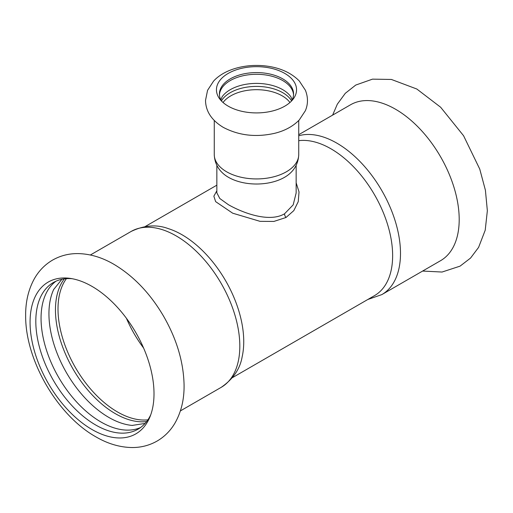 <?xml version="1.0" encoding="UTF-8"?>
<svg xmlns="http://www.w3.org/2000/svg" width="513" height="513" viewBox="0 0 513 513"><rect width="100%" height="100%" fill="white"/><g stroke="black" fill="none" stroke-linecap="round" stroke-linejoin="round"><path stroke-width="0.77" d="M154.009 393.747A87.64 50.601 -120 0 0 69.928 278.354A87.64 50.601 -120 0 0 30.068 322.19A87.64 50.601 -120 0 0 92.039 429.528A87.64 50.601 -120 0 0 149.931 416.928A87.64 50.601 -120 0 0 154.009 393.747M64.324 278.873A84.664 48.882 -120 0 0 63.067 348.09A84.664 48.882 -120 0 0 115.322 413.651A84.664 48.882 -120 0 0 146.68 421.519M132.501 425.45A84.664 48.882 60 0 1 132.162 425.424A84.664 48.882 60 0 1 108.807 417.415A84.664 48.882 60 0 1 53.685 289.492A84.664 48.882 60 0 1 53.827 289.185M140.556 427.534A84.664 48.882 60 0 1 100.92 421.968A84.664 48.882 60 0 1 46.35 349.751A84.664 48.882 60 0 1 56.052 281.169M72.16 278.713A84.664 48.882 -120 0 0 53.346 282.541A84.664 48.882 -120 0 0 35.814 321.298A84.664 48.882 -120 0 0 95.681 424.995A84.664 48.882 -120 0 0 138.016 429.189A84.664 48.882 -120 0 0 150.732 414.812M228.176 73.436A40.052 23.123 0 0 0 219.936 99.227A40.052 23.123 0 0 0 228.176 106.14A40.052 23.123 0 0 0 284.824 106.14A40.052 23.123 0 0 0 293.064 99.227A40.052 23.123 0 0 0 279.213 70.743A40.052 23.123 0 0 0 228.176 73.436M219.449 94.847A37.077 21.405 180 0 1 242.995 75.764A37.077 21.405 180 0 1 282.721 80.567A37.077 21.405 180 0 1 293.551 94.847M291.544 100.984A37.077 21.405 0 0 0 293.577 93.994A37.077 21.405 0 0 0 282.721 78.855A37.077 21.405 0 0 0 230.279 78.855A37.077 21.405 0 0 0 219.423 93.994A37.077 21.405 0 0 0 221.449 100.984M220.827 99.843L222.129 96.777A37.077 21.405 180 0 1 282.721 89.672A37.077 21.405 180 0 1 290.871 96.777L292.166 99.843M291.596 100.901A37.077 21.405 0 0 0 282.721 92.673A37.077 21.405 0 0 0 221.404 100.901M367.802 299.496L381.845 294.597L440.552 260.7A90.019 51.973 -120 0 0 459.199 219.493A90.019 51.973 -120 0 0 419.903 128.898A90.019 51.973 -120 0 0 350.533 104.78L298.733 134.688M298.733 154.548A42.233 24.38 0 0 1 286.363 171.791A42.233 24.38 0 0 1 240.334 177.075A42.233 24.38 0 0 1 214.267 154.548C214.594 164.128 219.346 169.918 222.251 172.663A39.655 22.893 0 0 0 228.458 177.312A39.655 22.893 0 0 0 284.542 177.312A39.655 22.893 0 0 0 290.749 172.663C293.654 169.918 298.399 164.128 298.733 154.548L298.733 120.517M296.155 192.939L293.192 204.854L284.542 213.806C269.498 222.725 243.553 213.305 228.465 204.738L219.801 198.512L216.845 192.843M216.845 190.785L213.857 196.19L215.633 201.628L232.684 213.196L260.046 221.34L273.897 221.436L286.004 217.493L293.814 210.619L298.245 201.66L299.028 191.945L296.155 182.808M131.155 231.44A90.019 51.973 -120 0 1 176.164 235.897A90.019 51.973 -120 0 1 239.815 346.153A90.019 51.973 -120 0 1 221.174 387.36C233.094 379.165 240.097 368.95 242.168 356.702A87.242 50.37 -120 0 0 243.739 341.62A87.242 50.37 -120 0 0 182.051 234.768A87.242 50.37 -120 0 0 168.2 228.586C156.561 224.258 144.211 225.213 131.155 231.44L90.371 254.987M232.44 377.645L374.567 295.591A87.242 50.37 -120 0 0 392.637 255.654A87.242 50.37 -120 0 0 330.949 148.802A87.242 50.37 -120 0 0 298.733 140.684M289.948 102.51A36.288 20.95 0 0 0 282.156 95.822A36.288 20.95 0 0 0 230.844 95.822A36.288 20.95 0 0 0 223.052 102.51M286.004 217.493A3.963 2.289 60 0 1 284.542 213.806M381.845 294.597A90.019 51.973 -120 0 0 400.493 253.384A90.019 51.973 -120 0 0 336.836 143.133A90.019 51.973 -120 0 0 298.733 135.759M66.395 278.662A84.074 48.536 -120 0 0 58.007 308.973A84.074 48.536 -120 0 0 88.095 386.026A84.074 48.536 -120 0 0 147.898 419.833M126.429 318.297A84.074 48.536 -120 0 0 143.589 348.019M95.771 436.781C107.64 443.726 119.689 447.31 131.912 447.535C141.107 447.599 149.604 445.38 157.414 440.879C164.865 436.422 170.797 430.362 175.202 422.686C181.288 411.766 184.25 399.268 184.077 385.173C183.603 362.133 176.735 339.093 163.487 316.066C150.117 293.327 133.637 276.103 114.033 264.387C102.158 257.423 90.096 253.826 77.854 253.589C68.659 253.525 60.156 255.737 52.339 260.232C44.887 264.682 38.956 270.742 34.544 278.412C28.459 289.306 25.496 301.791 25.65 315.867C25.381 360.235 57.43 415.293 95.771 436.781M132.162 425.424L145.096 423.424M61.881 279.29L53.685 289.492M223.206 127.333C211.58 120.26 205.687 111.27 205.527 100.349L207.553 90.346L213.581 81.099C224.983 68.543 248.266 62.766 270.056 66.607C282.137 68.736 291.871 73.506 299.246 80.919L305.408 90.256C308.159 97.297 308.153 104.113 305.376 110.705L299.259 119.971C292.981 126.365 284.824 130.796 274.801 133.271C256.032 137.548 238.834 135.573 223.206 127.333M332.61 115.13L337.342 104.152L345.294 93.308L355.733 85.068L372.509 79.143L391.381 79.451L416.812 89.012L440.654 107.249L463.579 135.74L479.758 169.098L485.407 190.227L487.35 210.728L485.215 230.202L478.584 247.394L470.549 258.071L460.065 266.144L442.052 272.037L422.616 271.056M214.267 154.548L214.267 120.517M216.845 165.295L216.845 192.875M296.155 165.295L296.155 192.933M216.845 185.174L145.198 226.534M221.174 387.36L180.39 410.907"/></g></svg>

